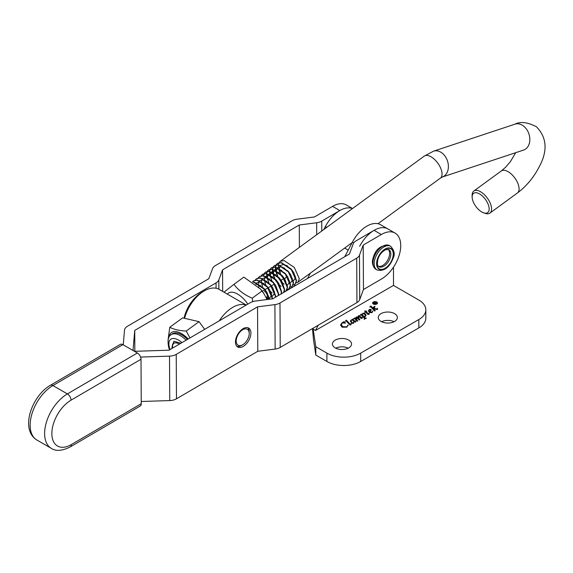 <?xml version="1.0" encoding="UTF-8"?>
<svg xmlns="http://www.w3.org/2000/svg" width="573" height="573" viewBox="0 0 573 573"><rect width="100%" height="100%" fill="white"/><g stroke="black" fill="none" stroke-linecap="round" stroke-linejoin="round"><path stroke-width="0.86" d="M266.517 297.623A9.555 5.515 0 0 0 267.333 295.389A9.555 5.515 0 0 0 264.533 291.492M310.344 273.163L307.565 278.457M352.445 208.586A27.296 15.758 120 0 0 325.371 226.564L323.831 229.501M295.052 284.337L293.963 286.407M376.884 303.941A2.149 1.239 0 0 0 377.199 303.296A2.149 1.239 0 0 0 377.184 303.16M373.532 303.898A2.149 1.239 0 0 0 375.874 304.163A2.149 1.239 0 0 0 377.199 303.017A2.149 1.239 0 0 0 376.568 302.143A2.149 1.239 0 0 0 374.233 301.878A2.149 1.239 0 0 0 372.908 303.017A2.149 1.239 0 0 0 373.532 303.898M376.769 302.028A2.435 1.404 0 0 0 374.119 301.72A2.435 1.404 0 0 0 372.622 303.017A2.435 1.404 0 0 0 373.331 304.012A2.435 1.404 0 0 0 375.981 304.313A2.435 1.404 0 0 0 377.485 303.017A2.435 1.404 0 0 0 376.769 302.028M373.216 302.379A2.435 1.404 0 0 0 372.629 303.16M335.749 348.183A9.555 5.515 180 0 1 348.219 348.183M335.226 347.904A9.555 5.515 180 0 1 332.433 344.008A9.555 5.515 180 0 1 338.328 338.908A9.555 5.515 180 0 1 348.742 340.104A9.555 5.515 180 0 1 351.536 344.008A9.555 5.515 180 0 1 345.641 349.1A9.555 5.515 180 0 1 335.226 347.904M381.589 321.718A9.555 5.515 180 0 1 394.059 321.718M381.074 321.439A9.555 5.515 180 0 1 378.273 317.535A9.555 5.515 180 0 1 384.168 312.443A9.555 5.515 180 0 1 394.582 313.639A9.555 5.515 180 0 1 397.383 317.535A9.555 5.515 180 0 1 391.481 322.635A9.555 5.515 180 0 1 381.074 321.439M369.743 307.099L370.846 305.975L373.883 309.176L374.004 307.465L373.052 307.415L374.993 306.29L374.327 308.31L376.855 309.126L377.478 308.281L377.32 309.592L374.255 308.833L374.162 309.484L375.286 310.666L374.685 311.017L370.767 306.892L369.743 307.099M374.327 308.31L376.855 309.406L377.206 308.303M377.6 309.033L377.32 309.592M368.389 310.996L369.284 309.771L370.803 309.635L371.232 310.201L369.821 311.884L371.984 312.092L372.916 310.91L372.07 312.622L369.528 312.586L368.382 310.853L369.284 309.492L370.803 309.356L371.24 310.065M369.821 311.884L370.172 312.371L371.984 312.371L372.916 311.06M362.029 317.471L361.971 318.452L361.262 318.466L358.684 316.189L358.784 318.194L359.794 319.612L359.185 319.963L356.442 317.485L356.671 319.598L357.695 320.823L357.086 321.174L354.68 318.645L353.684 318.789L354.837 317.829L356.299 319.29L355.897 318.302L356.277 316.998L357.308 316.998L358.54 318.237L358.089 316.303L358.54 315.694L359.629 315.752L361.67 317.908L362.215 317.17L362.308 317.786M355.897 318.302L356.277 316.998M358.061 316.597L358.54 315.694M358.54 315.974L359.629 316.031L361.67 318.187L361.978 317.198M358.447 316.547L358.433 316.984M356.22 317.736L356.184 318.158M354.186 322.184L354.135 321.474L353.512 323.337L351.643 323.258L350.526 320.751L351.185 319.942L352.639 319.884L352.28 319.505L352.753 319.032L355.274 321.689L355.711 321.059L355.561 322.155L354.135 321.474L354.186 322.047M352.416 319.648L352.753 319.311L355.274 321.969L355.453 321.081M355.561 321.353L355.561 322.155M350.425 321.31L351.185 319.942M393.493 267.168L393.493 285.433L315.487 330.471L313.137 329.117L315.809 346.722L315.809 355.081L313.517 339.961L312.478 328.573M393.493 285.433L418.827 300.059A23.887 13.788 180 0 1 425.825 309.807A23.887 13.788 180 0 1 418.827 319.555L360.682 353.126A23.887 13.788 180 0 1 326.904 353.126L315.809 346.722M341.372 323.974L341.766 325.564L343.105 326.739L346.858 326.789L348.04 324.948L346.894 327.162L342.095 327.219L340.541 325.006L342.067 322.785L344.022 321.654L345.526 323.108L342.31 322.936L341.329 324.497M347.854 325.521L347.832 325.063M347.861 325.328L348.04 324.948L348.133 325.493M345.268 321.224L346.307 320.142L350.368 324.433L351.013 323.652L351.041 324.569L349.953 324.977L346.121 320.966L345.268 321.224M345.598 321.002L346.307 320.422L350.368 324.705L350.712 323.673M350.783 323.946L351.041 324.569M360.689 314.899L361.384 314.333L362.115 315.107L362.795 313.238L364.915 313.309L366.097 315.222L365.159 316.611L364.134 316.955L365.288 318.115L366.398 318.022L364.371 319.19L364.292 318.108L361.549 315.214L360.209 315.021L361.384 314.054L362.093 314.462M364.249 319.068L364.292 318.108M364.757 312.314L365.03 310.688L366.054 311.454L366.72 311.067L366.233 311.64L368.546 314.068L369.062 313.273L369.141 314.14L368.009 314.491L365.538 312.041L364.757 312.314M366.233 311.64L368.546 314.348L368.804 313.295M368.876 313.567L369.141 314.14M425.825 309.807L425.825 318.165A23.887 13.788 180 0 1 418.827 327.914L360.682 361.484A23.887 13.788 180 0 1 326.904 361.484L315.809 355.081M387.635 228.799L380.601 224.738A27.296 15.758 120 0 0 352.388 242.164L344.745 256.725M313.073 328.229L313.137 329.117M134.669 351.45A10.235 5.945 179.7 0 1 136.883 351.242L168.999 350.196L250.308 302.673A10.235 5.945 179.7 0 1 255.386 301.047L272.741 298.812L349.466 253.968L353.212 243.869A10.235 5.945 179.7 0 1 355.983 240.911L374.076 230.339A27.296 15.758 120 0 0 359.629 246.34M318.251 325.199L315.487 330.471M343.041 322.656L343.85 321.754M343.85 322.033L344.022 321.654M344.022 321.933L345.311 323.179M341.372 324.254L341.766 325.564M341.766 325.836L343.105 326.739M343.105 327.018L346.858 326.789M346.858 327.068L347.832 325.342M348.04 325.228L348.126 325.636M340.548 325.142L342.067 322.785M350.783 324.562L350.712 323.953L350.783 324.562M351.013 323.931L351.041 324.848M355.589 321.883L355.453 321.36L355.589 321.883M355.711 321.331L355.847 321.74M350.432 321.453L350.526 321.03M351.048 320.894L352.252 323.014L353.448 323.072L353.892 321.997M353.448 323.072L353.899 322.062M351.034 320.995L352.252 322.735L353.448 322.792M353.892 321.718L352.724 320.164L351.428 320.085L351.048 320.615M354.207 318.631L354.837 317.829M354.837 318.108L356.299 319.29M355.897 318.581L355.926 317.643M356.277 317.277L357.308 316.998M357.308 317.277L358.54 318.237M362 318.051L361.978 317.478L362 318.051M362.215 317.449L362.301 317.915M358.447 316.826L358.784 318.194M358.784 318.473L359.794 319.892M356.22 318.015L356.671 319.598M356.671 319.877L357.695 321.102M362.115 315.107L362.795 313.238M362.795 313.517L364.915 313.309M364.915 313.589L366.09 315.358M365.288 318.115L363.869 316.955L365.467 315.594L364.177 313.753L362.881 313.675L362.401 314.491L363.869 316.676M365.288 318.387L366.269 318.187M364.249 319.347L364.292 318.387L364.249 319.347M362.408 314.634L363.869 316.955M364.929 316.726L365.459 315.744M365.223 310.853L366.054 311.454M366.054 311.726L366.72 311.067M368.919 314.133L368.804 313.574L368.919 314.133M369.062 313.553L369.141 314.419M364.951 312.378L365.202 311.59M368.948 310.681L369.599 312.006L370.602 310.351L370.373 310.989L370.23 309.699L369.392 309.721L368.94 310.545L369.599 311.726L370.373 311.268L370.23 309.979M370.187 306.799L370.846 305.975M370.846 306.254L373.883 309.176M373.883 309.456L374.004 307.465M373.761 307.278L374.742 306.713M377.278 309.219L377.206 308.582L377.278 309.219M377.478 308.561L377.593 309.162M375.122 310.767L374.162 309.484M377.471 303.16A2.435 1.404 0 0 0 376.884 302.379M372.923 303.16A2.149 1.239 0 0 0 372.908 303.296A2.149 1.239 0 0 0 373.216 303.941M375.036 302.272L373.56 302.666L374.362 303.131L375.036 302.272L374.384 303.396M373.56 302.916L374.155 302.351M373.331 302.788L374.155 302.078L375.251 302.15L375.05 303.017L377.055 303.153L374.606 303.275L375.508 304.041L373.095 302.651L373.575 302.372M375.05 303.189L375.251 302.429M243.231 346.421A10.916 6.303 -60 0 1 237.723 346.987A10.916 6.303 -60 0 1 236.04 338.271A10.916 6.303 -60 0 1 243.138 328.644A10.916 6.303 -60 0 1 248.646 328.078A10.916 6.303 -60 0 1 250.329 336.795A10.916 6.303 -60 0 1 243.231 346.421M122.894 344.652L52.924 385.543A5.121 2.937 -120.3 0 0 50.36 385.292L120.33 344.402A5.121 2.937 59.7 0 1 122.894 344.652L137.37 353.011A5.121 2.937 59.7 0 1 141.008 359.264L71.038 400.162A27.296 15.758 120 0 0 53.303 424.221A27.296 15.758 120 0 0 57.515 446.016A27.296 15.758 120 0 0 71.281 444.598L141.245 403.7A5.121 2.937 59.7 0 1 140.213 406.035L70.243 446.926A5.121 2.937 59.7 0 0 71.281 444.598L141.245 403.7L141.008 359.264L71.038 400.162A27.296 15.758 120 0 0 53.303 424.221A27.296 15.758 120 0 0 57.515 446.016A27.296 15.758 120 0 0 71.281 444.598L71.281 444.598M132.786 350.361A10.235 5.945 -0.3 0 0 133.137 349.079L134.734 330.413L216.042 282.897A10.235 5.945 -0.3 0 0 218.814 279.932L222.56 269.84L299.278 224.996L316.64 222.754A10.235 5.945 -0.3 0 0 321.718 221.128L339.818 210.556L332.576 206.373L314.484 216.952L297.122 219.187A10.235 5.945 -0.3 0 0 292.044 220.813L215.319 265.657A10.235 5.945 -0.3 0 0 212.554 268.615L208.808 278.714L127.5 326.238A10.235 5.945 -0.3 0 0 124.513 330.155L123.252 344.86M262.276 291.199L264.232 290.06M265.005 289.601L267.426 288.19M268.228 287.718L270.635 286.314M271.444 285.841L273.851 284.437M281.078 280.211L283.535 278.772M332.576 206.373A27.296 15.758 -60 0 1 346.343 204.955L352.524 208.522M134.734 330.413L134.848 351.428M222.56 269.84L222.675 291.413M299.278 224.996L299.4 247.35M352.452 208.579A27.296 15.758 120 0 0 339.818 210.556M395.084 233.096L387.842 228.914A27.296 15.758 120 0 0 374.076 230.339L381.31 234.515A27.296 15.758 -60 0 1 395.084 233.096A27.296 15.758 -60 0 1 400.735 245.452A27.296 15.758 -60 0 1 381.554 278.951L363.454 289.53L359.708 299.629A10.235 5.945 179.7 0 1 356.943 302.587L280.218 347.431A10.235 5.945 179.7 0 1 275.14 349.057L257.778 351.292L176.47 398.815A10.235 5.945 179.7 0 1 169.744 400.57L141.237 401.494M381.31 234.515L363.218 245.094L359.472 255.186A10.235 5.945 179.7 0 1 356.707 258.151L279.982 302.988A10.235 5.945 179.7 0 1 274.904 304.614L257.542 306.856L176.233 354.372A10.235 5.945 179.7 0 1 169.508 356.134L140.578 357.072M363.218 245.094L363.454 289.53M257.542 306.856L257.778 351.292M243.561 344.215A9.211 5.322 120 0 0 249.219 333.493A9.211 5.322 120 0 0 241.842 330.292A9.211 5.322 120 0 0 236.205 341.501A9.211 5.322 120 0 0 242.701 344.774A9.211 5.322 120 0 0 243.561 344.215M247.737 327.706A10.916 6.303 -60 0 1 249.219 332.104L249.219 333.493M184.048 318.201A26.272 15.17 -60 0 1 199.483 293.863A26.272 15.17 -60 0 1 201.925 292.259L204.339 290.869A29.689 17.14 120 0 0 201.574 292.674A29.689 17.14 120 0 0 184.585 318.323M246.268 305.037L219.18 289.401A29.689 17.14 120 0 0 204.339 290.869M235.517 311.318A26.272 15.17 120 0 0 234.701 311.798M219.294 320.794A29.689 17.14 -60 0 1 230.045 309.112A29.689 17.14 -60 0 1 246.125 305.115M242.701 344.774L241.498 345.476A10.916 6.303 -60 0 1 236.95 346.386M388.208 249.319A9.899 5.716 -60 0 1 389.11 256.768A9.899 5.716 -60 0 1 378.402 266.309M173.626 342.439L171.972 346.966L173.913 341.243L180.882 343.248M172.366 348.226L172.194 346.593L173.741 342.36M172.208 348.32A11.088 5.501 53.8 0 1 171.972 346.966M168.992 337.239A20.356 10.099 53.8 0 1 188.173 338.987M187.45 339.409A18.766 9.311 -126.2 0 0 172.344 333.866L171.148 334.739A18.766 9.311 53.8 0 1 186.139 340.176M168.075 339.846L169.78 327.269C173.934 329.468 179.413 330.736 186.204 331.058L189.978 337.934M204.676 329.339L199.06 321.668L182.637 317.872L169.78 327.269M186.204 331.058L199.06 321.668M267.068 299.543L263.831 293.491A18.558 9.211 -126.2 0 0 260.751 289.265L243.826 277.124L233.985 284.308C238.225 290.253 244.306 294.866 252.227 298.168L252.729 301.62M264.225 294.107L260.242 288.67M247.823 304.127A18.558 9.211 -126.2 0 0 228.033 293.462A18.558 9.211 -126.2 0 0 227.417 294.15M224 292.18L233.985 284.308M262.062 290.977L252.227 298.168M481.019 194.899A11.94 5.923 -126.2 0 0 472.138 197.033A11.94 5.923 -126.2 0 0 480.296 210.993A11.94 5.923 -126.2 0 0 483.705 212.855A11.94 5.923 -126.2 0 0 489.063 207.541A11.94 5.923 -126.2 0 0 481.019 194.899M472.138 197.033L472.116 195.314A13.652 6.776 53.8 0 1 473.799 191.053A13.652 6.776 53.8 0 1 482.265 192.879A13.652 6.776 53.8 0 1 490.545 203.945A13.652 6.776 53.8 0 1 489.908 213.092A13.652 6.776 53.8 0 1 485.331 213.4L483.705 212.855M296.205 282.833L297.903 282.253L299.307 278.7L294.307 267.462L284.079 260.557L280.297 261.309L279.137 262.62M279.065 262.756L278.421 264.776M278.392 264.977L278.471 267.978M295.023 284.351L296.549 280.713L293.77 272.612L291.091 268.938L281.322 262.577L277.54 263.329L276.301 264.769M276.229 264.912L275.634 266.997M275.606 267.204L275.756 270.306M293.211 285.017L294.916 284.437L296.32 280.885L291.32 269.647L281.092 262.742L277.311 263.494L276.15 264.805M276.071 264.941L275.434 266.961M275.405 267.161L275.477 270.162M292.037 286.536L293.562 282.897L290.776 274.796L288.097 271.122L278.335 264.762L274.546 265.514L273.314 266.954M273.235 267.097L272.641 269.181M272.619 269.389L272.769 272.49M290.225 287.202L291.922 286.622L293.333 283.069L288.326 271.831L278.106 264.927L274.324 265.679L273.156 266.989M273.085 267.125L272.44 269.145M272.411 269.346L272.49 272.347M289.043 288.72L290.568 285.082L287.789 276.981L285.11 273.307L275.341 266.946L271.559 267.698L270.32 269.138M270.248 269.281L269.654 271.366M269.632 271.573L269.776 274.675M287.238 289.386L288.935 288.813L290.339 285.254L285.34 274.016L275.112 267.111L271.33 267.863L270.17 269.174M270.091 269.31L269.453 271.33M286.056 290.912L287.582 287.274L284.802 279.166L282.124 275.498L272.354 269.131L268.572 269.883L267.333 271.33M267.262 271.466L266.66 273.55M266.638 273.758L266.789 276.859M284.244 291.571L285.941 290.998L287.352 287.438L282.346 276.2L272.125 269.296L268.343 270.048L267.183 271.358M267.104 271.495L266.459 273.514M283.857 292.316L284.588 289.458L281.809 281.35L279.13 277.683L269.36 271.316L265.578 272.068L264.339 273.514M264.268 273.65L263.673 275.735M283.664 292.431L284.358 289.623L279.359 278.385L269.131 271.48L265.349 272.232L264.189 273.543M264.117 273.679L263.473 275.699M281.214 293.863L281.601 291.643L278.822 283.535L276.143 279.868L266.373 273.5L262.592 274.252L261.352 275.699M281.006 293.985L281.372 291.807L276.372 280.569L266.144 273.672L262.362 274.417L261.202 275.728M278.414 295.496L278.614 293.827L275.828 285.719L273.149 282.052L263.387 275.685L259.598 276.437L258.366 277.884M278.192 295.625L278.385 293.992L273.378 282.754L263.157 275.857L259.376 276.601L258.208 277.912M275.527 297.179L275.62 296.012L272.841 287.904L270.162 284.237L260.393 277.869L256.611 278.621L255.372 280.068M275.305 297.315L275.391 296.177L270.392 284.939L260.163 278.041L256.382 278.786L255.221 280.097M272.605 298.827L269.854 290.088L267.176 286.421L257.406 280.054L253.624 280.806L252.643 281.823M272.39 298.855L267.398 287.13L257.177 280.226L253.395 280.971L252.571 281.773M269.561 299.221L266.86 292.273L264.182 288.606L254.412 282.238L253.144 282.167M269.317 299.249L264.411 289.315L254.183 282.41L253.381 282.331M242.064 302.608L233.218 297.502M241.075 302.035L233.705 297.781M278.657 269.002L280.233 273.529M280.598 274.266L281.744 276.279L280.77 274.438M281.651 276.129L285.476 280.942M275.814 270.621L277.833 276.286M278.335 277.21L281.988 282.21M282.718 282.962L284.115 284.237M275.527 270.47L277.239 275.713M277.604 276.451L278.55 278.127M278.664 278.313L281.071 281.594M272.827 272.805L274.847 278.471M279.724 285.146L281.121 286.421M272.54 272.655L274.252 277.898M274.617 278.636L275.556 280.312M275.677 280.498L278.077 283.778M269.833 274.99L271.853 280.655M266.846 277.174L268.866 282.84M264.884 282.84L265.879 285.025M270.757 291.7L272.154 292.975M266.259 297.767L268.336 299.185M172.681 348.04A10.235 5.078 53.8 0 1 172.53 346.572A10.235 5.078 53.8 0 1 172.537 346.192A10.235 5.078 53.8 0 1 179.306 344.172M172.509 344.187L172.53 346.572M255.687 284.108L260.88 285.762M264.182 288.606L266.86 292.273M268.329 295.768L268.25 299.393M255.802 284.208L256.468 283.062M256.64 282.876L259.913 281.945L263.867 283.578M267.176 286.421L269.854 290.088M271.316 293.577L271.581 295.367L269.425 298.39M268.551 298.34L265.994 297.229M258.881 287.145L258.459 284.523M258.452 284.058L259.462 280.877M259.633 280.684L262.9 279.76L266.853 281.393M270.162 284.237L272.841 287.904M274.309 291.392L274.567 293.183L272.411 296.205M262.527 286.858L261.438 281.866M261.446 281.572L262.448 278.693M262.62 278.499L265.893 277.576L269.847 279.209M273.149 282.052L275.828 285.719M265.521 284.674L264.425 279.681M264.44 279.388L265.435 276.508M265.614 276.315L268.88 275.391L272.834 277.024M276.143 279.868L278.822 283.535M268.508 282.489L267.426 277.969M267.426 277.203L268.429 274.324M268.601 274.13L271.867 273.206L275.828 274.839M279.13 277.683L281.809 281.35M271.495 280.304L270.406 275.312M270.413 275.019L271.416 272.139M271.588 271.946L274.861 271.022L278.815 272.655M282.124 275.498L284.802 279.166M279.731 285.397L275.763 280.648M274.488 278.12L273.4 273.128M273.407 272.834L274.41 269.947M274.582 269.761L277.848 268.837L281.801 270.47M285.11 273.307L287.789 276.981M289.258 280.469L289.515 282.26L287.36 285.282M282.725 283.212L279.309 279.33L277.776 276.623M277.475 275.935L276.387 270.943M276.394 270.649L277.396 267.763M277.568 267.577L280.842 266.653L284.795 268.286M288.097 271.122L290.776 274.796M292.244 278.285L292.509 280.075L290.353 283.098M285.712 281.028L281.744 276.279M280.469 273.751L279.373 268.758M279.388 268.465L280.383 265.578M280.562 265.392L283.828 264.468L287.782 266.101M291.091 268.938L293.77 272.612M295.231 276.1L295.496 277.891L293.34 280.913M286.557 276.659L285.075 278.406M326.753 227.359L325.371 226.564M418.827 319.555L418.827 327.914M360.682 353.126L360.682 361.484M326.904 353.126L326.904 361.484M352.388 242.164L353.706 242.923M71.038 400.162L71.038 400.162A5.121 2.937 -120.3 0 0 67.399 393.902L137.37 353.011M133.137 349.079L133.144 350.569M216.042 282.897L216.071 288.233M218.814 279.932L218.865 289.222M316.64 222.754L316.704 234.701M321.718 221.128L321.775 230.998M51.334 448.358A32.417 18.716 -60 0 1 46.334 422.48A32.417 18.716 -60 0 1 67.399 393.902L52.924 385.543A32.417 18.716 120 0 0 31.859 414.121A32.417 18.716 120 0 0 36.858 440L51.334 448.358C55.853 451.431 62.156 450.958 70.243 446.926M359.472 255.186L359.708 299.629M356.707 258.151L356.943 302.587M279.982 302.988L280.218 347.431M274.904 304.614L275.14 349.057M176.233 354.372L176.47 398.815M169.508 356.134L169.744 400.57M392.634 258.051A11.603 6.697 -60 0 1 381.926 269.382A11.603 6.697 -60 0 1 377.464 259.598A11.603 6.697 -60 0 1 388.172 248.259A11.603 6.697 -60 0 1 392.634 258.051M378.896 266.696A9.899 5.716 120 0 0 390.313 257.463A9.899 5.716 120 0 0 388.795 249.556L385.565 249.699C381.654 251.955 379.097 255.186 377.894 259.383C376.561 266.531 378.273 265.564 378.896 266.696M373.711 258.344A13.652 7.879 120 0 0 375.816 269.253C372.443 266.073 371.569 262.241 373.195 257.743C375.716 248.789 381.138 244.743 389.461 245.609A13.652 7.879 120 0 0 373.711 258.344M390.671 246.304C394.267 250.322 395.141 254.161 393.293 257.814C389.504 267.605 384.082 271.652 377.02 269.947A13.652 7.879 -60 0 1 374.921 259.039A13.652 7.879 -60 0 1 390.671 246.304L389.461 245.609M377.242 259.619A11.94 6.897 120 0 0 381.84 269.697A11.94 6.897 120 0 0 392.863 258.029A11.94 6.897 120 0 0 388.265 247.951A11.94 6.897 120 0 0 377.242 259.619M181.928 342.64A15.356 7.621 -126.2 0 0 171.499 338.829A15.356 7.621 -126.2 0 0 169.544 348.055A15.356 7.621 -126.2 0 0 170.059 349.573M473.799 191.053L501.303 170.955A13.652 6.776 53.8 0 1 509.769 172.774A13.652 6.776 53.8 0 1 518.049 183.847A13.652 6.776 53.8 0 1 517.412 192.994C526.343 186.268 533.542 177.666 539.014 167.194C547.867 151.043 546.993 137.563 536.407 126.755C527.583 122.185 520.442 121.318 514.984 124.169A13.652 10.156 -108.3 0 1 523.371 125.931A13.652 10.156 -108.3 0 1 529.832 139.339A13.652 10.156 -108.3 0 1 523.572 150.076L523.872 149.968M377.994 223.721L440.365 178.139A13.652 6.776 -126.2 0 0 442.041 174.385A13.652 6.776 -126.2 0 0 432.73 157.919A13.652 6.776 -126.2 0 0 424.264 156.1L280.297 261.309M440.365 178.139L442.134 177.078A13.652 10.156 -108.3 0 0 448.394 166.349A13.652 10.156 -108.3 0 0 441.933 152.934A13.652 10.156 -108.3 0 0 433.546 151.172L514.984 124.169M50.36 385.292C31.981 395.764 19.611 429.413 36.858 440M377.02 269.947L375.816 269.253M348.198 250.15L344.638 248.102M169.587 349.852L168.663 347.274C167.388 340.247 168.211 336.065 171.148 334.739M352.159 242.601L297.903 282.253M442.134 177.078L523.572 150.076M424.264 156.1L433.546 151.172M515.7 152.683L510.299 161.808L505.608 167.237L501.303 170.955M489.908 213.092L517.412 192.994"/></g></svg>

